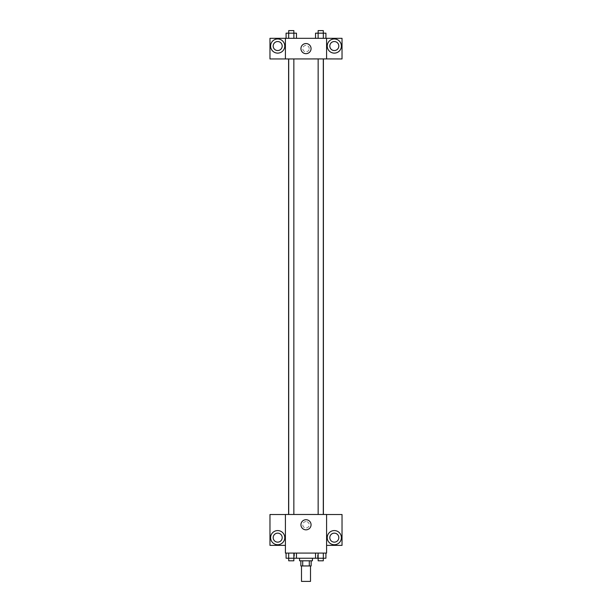 <?xml version="1.0" encoding="UTF-8"?>
<svg xmlns="http://www.w3.org/2000/svg" width="612" height="612" viewBox="0 0 612 612"><rect width="100%" height="100%" fill="white"/><g stroke="black" fill="none" stroke-linecap="round" stroke-linejoin="round"><path stroke-width="0.46" stroke-dasharray="3.06 2.29" d="M310.506 581.4L301.494 581.4M310.506 565.955L301.494 565.955L310.506 565.955M302.695 565.955L300.852 565.955L300.852 560.806L302.695 560.806L302.695 565.955L311.148 565.955L311.148 560.806L309.305 560.806L309.305 565.955M302.695 560.806L300.852 560.806M309.305 560.806L311.148 560.806M299.566 560.806L312.434 560.806M306 558.236L299.566 558.236L306 558.236M315.524 553.087L325.921 553.087L315.524 553.087L325.921 553.087L315.524 553.087L318.125 553.087L315.524 553.087L315.524 558.236L288.68 558.236L293.875 558.236L293.875 553.087L296.476 553.087L286.079 553.087L296.476 553.087L286.079 553.087L288.68 553.087L288.68 558.236L293.875 558.236L293.875 553.087L296.476 553.087L296.476 558.236M317.582 553.087L294.418 553.087L317.582 553.087L317.582 558.236M326.594 514.524L285.406 514.478L285.406 553.087L326.594 553.087L326.594 545.369L342.032 545.369L342.032 514.524L326.594 514.524L326.594 545.369M285.406 524.775L285.406 527.995L285.414 524.775M277.687 544.726A7.076 7.076 0 0 0 283.815 534.108A7.076 7.076 0 0 0 271.56 534.108A7.076 7.076 0 0 0 277.687 544.726M282.193 537.642A4.506 4.506 0 0 1 275.438 541.543A4.506 4.506 0 0 1 275.438 533.74A4.506 4.506 0 0 1 282.193 537.642M285.406 545.369L269.969 545.369L269.969 514.524L285.406 514.524M306 529.839A5.064 5.064 0 0 0 310.383 522.243A5.064 5.064 0 0 0 301.617 522.243A5.064 5.064 0 0 0 306 529.839M326.594 524.775L326.594 527.995L326.586 524.775M334.313 544.726A7.076 7.076 0 0 0 340.44 534.108A7.076 7.076 0 0 0 328.185 534.108A7.076 7.076 0 0 0 334.313 544.726M338.818 537.642A4.506 4.506 0 0 1 332.064 541.543A4.506 4.506 0 0 1 332.064 533.74A4.506 4.506 0 0 1 338.818 537.642M306 521.562A3.221 3.221 0 0 0 303.215 526.381A3.221 3.221 0 0 0 308.785 526.381A3.221 3.221 0 0 0 306 521.562A3.221 3.221 0 0 1 308.785 526.381A3.221 3.221 0 0 1 303.215 526.381A3.221 3.221 0 0 1 306 521.562M318.148 514.478L323.297 514.478L318.148 514.478L323.297 514.478L318.148 514.478L318.148 58.913L323.297 58.913L318.148 58.913M288.703 514.478L293.852 514.478L288.703 514.478L293.852 514.478L288.703 514.478L288.703 58.913L293.852 58.913L288.703 58.913L293.852 58.913L293.852 514.478M288.604 514.478L323.396 514.478L288.604 514.478M323.396 58.913L288.604 58.913L323.396 58.913M323.297 58.913L323.297 514.478M293.852 58.913L288.703 58.913M326.594 58.913L269.969 58.951L269.969 38.319L342.032 38.319L342.032 58.951L326.594 58.951L326.594 38.319M309.221 48.616A3.221 3.221 0 0 0 304.393 45.831A3.221 3.221 0 0 0 304.393 51.4A3.221 3.221 0 0 0 309.221 48.616A3.221 3.221 0 0 1 304.393 51.4A3.221 3.221 0 0 1 304.393 45.831A3.221 3.221 0 0 1 309.221 48.616M282.193 46.045A4.506 4.506 0 0 0 275.438 42.144A4.506 4.506 0 0 0 275.438 49.947A4.506 4.506 0 0 0 282.193 46.045M338.818 46.045A4.506 4.506 0 0 0 332.064 42.144A4.506 4.506 0 0 0 332.064 49.947A4.506 4.506 0 0 0 338.818 46.045M277.687 53.122A7.076 7.076 0 0 0 283.815 42.503A7.076 7.076 0 0 0 271.56 42.503A7.076 7.076 0 0 0 277.687 53.122M334.313 53.122A7.076 7.076 0 0 0 340.44 42.503A7.076 7.076 0 0 0 328.185 42.503A7.076 7.076 0 0 0 334.313 53.122M285.406 38.319L285.406 58.913M296.476 38.319L286.072 38.319L296.483 38.319L286.072 38.319L296.476 38.319L296.476 33.17L293.875 33.17L296.476 33.17L293.875 33.17L293.875 38.319L286.079 38.319L293.875 38.319L293.875 33.17L288.68 33.17L293.875 33.17L293.875 38.319M315.524 38.319L325.928 38.319L315.517 38.319L325.928 38.319L315.524 38.319L325.921 38.319L315.524 38.319L315.524 33.17L325.921 33.17L323.32 33.17L323.32 38.319L323.32 33.17L318.125 33.17L318.125 38.319L318.125 33.17L315.524 33.17L325.921 33.17L325.921 38.319M300.936 48.616A5.064 5.064 0 0 0 308.532 52.999A5.064 5.064 0 0 0 308.532 44.232A5.064 5.064 0 0 0 300.936 48.616M326.594 48.616L326.594 51.836L326.586 48.616M285.406 48.616L285.406 51.836L285.414 48.616M323.297 33.17L318.148 33.17L323.297 33.17L318.148 33.17L323.297 33.17L323.297 30.6L318.148 30.6L323.297 30.6L318.148 30.6L318.148 33.17M286.079 38.319L286.079 33.17L288.68 33.17L288.68 38.319L286.079 38.319L288.68 38.319L288.68 33.17L286.079 33.17L293.875 33.17M293.852 33.17L288.703 33.17L293.852 33.17L288.703 33.17L293.852 33.17L293.852 30.6L288.703 30.6L293.852 30.6L288.703 30.6L288.703 33.17M323.32 33.17L323.32 38.319M318.125 33.17L318.125 38.319M288.68 33.17L288.68 38.319M315.524 558.236L318.125 558.236L318.125 553.087L323.32 553.087L318.125 553.087L318.125 558.236L325.921 558.236L323.32 558.236L325.921 558.236L325.921 553.087L323.32 553.087L323.32 558.236L318.125 558.236L323.32 558.236L323.32 553.087L325.921 553.087M323.297 558.236L318.148 558.236L323.297 558.236L318.148 558.236L323.297 558.236L323.297 560.806L318.148 560.806L323.297 560.806L318.148 560.806L318.148 558.236M286.079 553.087L288.68 553.087L286.079 553.087L288.68 553.087L286.079 553.087L286.079 558.236L288.68 558.236L286.079 558.236L288.68 558.236L288.68 553.087L293.875 553.087L293.875 558.236M293.852 558.236L288.703 558.236L293.852 558.236L288.703 558.236L293.852 558.236L293.852 560.806L288.703 560.806L293.852 560.806L288.703 560.806L288.703 558.236M323.32 553.087L323.32 558.236M318.125 553.087L318.125 558.236M288.68 553.087L293.875 553.087L288.68 553.087L288.68 558.236M296.476 553.087L293.875 553.087M294.418 553.087L294.418 558.236"/><path stroke-width="0.92" d="M301.494 565.955L301.494 581.4L310.506 581.4L310.506 565.955M309.305 560.806L309.305 565.955L300.852 565.955L300.852 560.806M309.305 565.955L311.148 565.955L311.148 560.806M312.434 558.236L312.434 560.806L299.566 560.806L299.566 558.236M302.695 560.806L302.695 565.955M296.476 553.087L296.476 558.236L325.921 558.236L325.921 553.087M326.594 553.087L285.406 553.087L285.406 514.478L326.594 514.478L326.594 553.087M277.687 544.726A7.076 7.076 0 0 1 271.56 534.108A7.076 7.076 0 0 1 283.815 534.108A7.076 7.076 0 0 1 277.687 544.726M285.406 545.369L269.969 545.369L269.969 514.524L285.406 514.524M273.182 537.642A4.506 4.506 0 0 1 277.687 533.144A4.506 4.506 0 0 1 282.193 537.642A4.506 4.506 0 0 1 277.687 542.148A4.506 4.506 0 0 1 273.182 537.642M306 529.839A5.064 5.064 0 0 1 301.617 522.243A5.064 5.064 0 0 1 310.383 522.243A5.064 5.064 0 0 1 306 529.839M334.313 544.726A7.076 7.076 0 0 1 328.185 534.108A7.076 7.076 0 0 1 340.44 534.108A7.076 7.076 0 0 1 334.313 544.726M326.594 545.369L342.032 545.369L342.032 514.524L326.594 514.524M329.807 537.642A4.506 4.506 0 0 1 334.313 533.144A4.506 4.506 0 0 1 338.818 537.642A4.506 4.506 0 0 1 334.313 542.148A4.506 4.506 0 0 1 329.807 537.642M323.396 58.913L323.396 514.478M318.148 514.478L318.148 58.913M293.852 58.913L293.852 514.478M326.594 58.913L342.032 58.951L342.032 38.319L326.594 38.319L326.594 58.913L285.406 58.951L269.969 58.951L269.969 38.319L285.406 38.319L285.406 58.913M282.193 46.045A4.506 4.506 0 0 1 277.687 50.544A4.506 4.506 0 0 1 273.182 46.045A4.506 4.506 0 0 1 277.687 41.539A4.506 4.506 0 0 1 282.193 46.045M277.687 53.122A7.076 7.076 0 0 1 271.56 42.503A7.076 7.076 0 0 1 283.815 42.503A7.076 7.076 0 0 1 277.687 53.122M338.818 46.045A4.506 4.506 0 0 1 332.064 49.947A4.506 4.506 0 0 1 332.064 42.144A4.506 4.506 0 0 1 338.818 46.045M334.313 53.122A7.076 7.076 0 0 1 328.185 42.503A7.076 7.076 0 0 1 340.44 42.503A7.076 7.076 0 0 1 334.313 53.122M326.594 38.319L285.406 38.319M300.936 48.616A5.064 5.064 0 0 1 308.532 44.232A5.064 5.064 0 0 1 308.532 52.999A5.064 5.064 0 0 1 300.936 48.616M325.921 38.319L325.921 33.17L315.524 33.17L315.524 38.319M323.32 33.17L323.32 38.319M318.125 33.17L318.125 38.319M318.148 33.17L318.148 30.6L323.297 30.6L323.297 33.17M296.476 38.319L296.476 33.17L286.079 33.17L286.079 38.319M293.875 33.17L293.875 38.319M288.68 33.17L288.68 38.319M288.703 33.17L288.703 30.6L293.852 30.6L293.852 33.17M315.524 553.087L315.524 558.236M323.32 553.087L323.32 558.236M318.125 553.087L318.125 558.236M323.297 558.236L323.297 560.806L318.148 560.806L318.148 558.236M296.476 558.236L286.079 558.236L286.079 553.087M293.875 553.087L293.875 558.236M288.68 553.087L288.68 558.236M293.852 558.236L293.852 560.806L288.703 560.806L288.703 558.236M288.604 58.913L288.604 514.478M323.297 514.478L323.297 58.913M288.703 58.913L288.703 514.478"/></g></svg>
